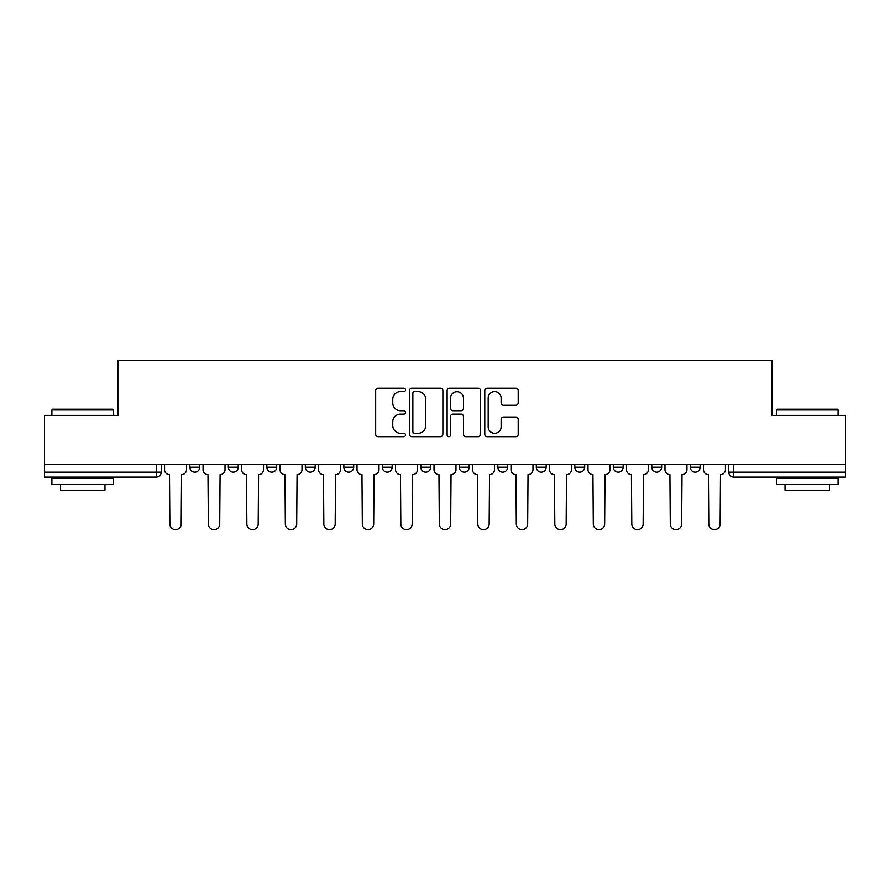 <?xml version="1.0" encoding="UTF-8"?>
<svg xmlns="http://www.w3.org/2000/svg" width="890" height="890" viewBox="0 0 890 890"><rect width="100%" height="100%" fill="white"/><g stroke="black" fill="none" stroke-linecap="round" stroke-linejoin="round"><path stroke-width="1.33" d="M405.517 389.898A1.691 1.691 0 0 0 403.826 388.207L378.083 388.207A2.425 2.425 0 0 0 375.669 390.632L375.669 434.231A2.425 2.425 0 0 0 378.083 436.645L403.826 436.645A1.691 1.691 0 0 0 405.517 434.954A1.691 1.691 0 0 0 403.826 433.263L400.489 433.263A7.754 7.754 0 0 1 392.746 425.509L392.746 421.871A7.754 7.754 0 0 1 400.489 414.117L403.826 414.117A1.691 1.691 0 0 0 405.517 412.426A1.691 1.691 0 0 0 403.826 410.735L400.489 410.735A7.754 7.754 0 0 1 392.746 402.981L392.746 399.343A7.754 7.754 0 0 1 400.489 391.6L403.826 391.6A1.691 1.691 0 0 0 405.517 389.898M613.299 464.491L613.299 467.205L623.167 467.205A4.94 4.94 0 0 1 618.227 472.145A4.94 4.94 0 0 1 613.299 467.205L613.299 464.491M497.81 464.491L497.81 467.205L507.678 467.205A4.94 4.94 0 0 1 502.739 472.145A4.94 4.94 0 0 1 497.81 467.205L497.81 464.491M420.814 464.491L420.814 467.205L430.682 467.205A4.94 4.94 0 0 1 425.754 472.145A4.94 4.94 0 0 1 420.814 467.205L420.814 464.491M382.322 464.491L382.322 467.205L392.19 467.205A4.94 4.94 0 0 1 387.261 472.145A4.94 4.94 0 0 1 382.322 467.205L382.322 464.491M305.326 464.491L305.326 467.205L315.205 467.205A4.94 4.94 0 0 1 310.265 472.145A4.94 4.94 0 0 1 305.326 467.205L305.326 464.491M515.788 405.284A2.425 2.425 0 0 0 518.214 402.859L518.214 390.632A2.425 2.425 0 0 0 515.788 388.207L487.208 388.207A2.425 2.425 0 0 0 484.783 390.632L484.783 434.231A2.425 2.425 0 0 0 487.208 436.645L515.788 436.645A2.425 2.425 0 0 0 518.214 434.231L518.214 419.446A2.425 2.425 0 0 0 515.788 417.032L503.551 417.032A2.425 2.425 0 0 0 501.137 419.446L501.137 426.777A6.475 6.475 0 0 1 494.651 433.263A6.475 6.475 0 0 1 488.176 426.777L488.176 398.075A6.475 6.475 0 0 1 494.651 391.6A6.475 6.475 0 0 1 501.137 398.075L501.137 402.859A2.425 2.425 0 0 0 503.551 405.284L515.788 405.284M44.5 464.491L44.5 415.385L118.036 415.385L118.036 360.361L771.964 360.361L771.964 415.385L845.5 415.385L845.5 464.491L44.5 464.491L44.5 472.145L161.224 472.145L161.224 464.491L161.224 472.145A4.94 4.94 0 0 1 156.284 477.084L44.5 477.084L44.5 472.145M442.875 390.632A2.425 2.425 0 0 0 440.461 388.207L411.881 388.207A2.425 2.425 0 0 0 409.456 390.632L409.456 434.231A2.425 2.425 0 0 0 411.881 436.645L440.461 436.645A2.425 2.425 0 0 0 442.875 434.231L442.875 390.632M449.539 388.207L478.119 388.207A2.425 2.425 0 0 1 480.544 390.632L480.544 434.231A2.425 2.425 0 0 1 478.119 436.645L465.893 436.645A2.425 2.425 0 0 1 463.468 434.231L463.468 416.542A2.425 2.425 0 0 0 461.042 414.117L452.932 414.117A2.425 2.425 0 0 0 450.507 416.542L450.507 434.954A1.691 1.691 0 0 1 448.816 436.645A1.691 1.691 0 0 1 447.125 434.954L447.125 390.632A2.425 2.425 0 0 1 449.539 388.207M728.777 464.491L728.777 472.145L845.5 472.145L845.5 477.084L733.716 477.084A4.94 4.94 0 0 1 728.777 472.145M845.5 464.491L845.5 472.145M700.152 464.491L700.152 467.205A4.94 4.94 0 0 1 695.223 472.145A4.94 4.94 0 0 1 690.284 467.205A4.94 4.94 0 0 0 695.223 472.145M690.284 464.491L690.284 467.205L700.152 467.205M661.659 464.491L661.659 467.205A4.94 4.94 0 0 1 656.72 472.145A4.94 4.94 0 0 1 651.792 467.205A4.94 4.94 0 0 0 656.72 472.145M651.792 464.491L651.792 467.205L661.659 467.205M623.167 464.491L623.167 467.205A4.94 4.94 0 0 1 618.227 472.145M584.674 464.491L584.674 467.205A4.94 4.94 0 0 1 579.735 472.145A4.94 4.94 0 0 1 574.795 467.205L584.674 467.205M574.795 464.491L574.795 467.205M546.171 464.491L546.171 467.205A4.94 4.94 0 0 1 541.242 472.145A4.94 4.94 0 0 1 536.303 467.205L546.171 467.205L546.171 464.491M536.303 464.491L536.303 467.205M507.678 464.491L507.678 467.205M469.186 464.491L469.186 467.205A4.94 4.94 0 0 1 464.246 472.145A4.94 4.94 0 0 1 459.318 467.205L469.186 467.205L469.186 464.491M459.318 464.491L459.318 467.205M430.682 464.491L430.682 467.205L430.682 464.491M392.19 467.205L392.19 464.491L392.19 467.205A4.94 4.94 0 0 1 387.261 472.145M353.697 464.491L353.697 467.205A4.94 4.94 0 0 1 348.758 472.145A4.94 4.94 0 0 1 343.829 467.205A4.94 4.94 0 0 0 348.758 472.145A4.94 4.94 0 0 0 353.697 467.205L353.697 464.491M343.829 464.491L343.829 467.205L353.697 467.205M315.205 464.491L315.205 467.205M276.701 464.491L276.701 467.205A4.94 4.94 0 0 1 271.773 472.145A4.94 4.94 0 0 1 266.833 467.205A4.94 4.94 0 0 0 271.773 472.145A4.94 4.94 0 0 0 276.701 467.205L266.833 467.205L266.833 464.491M228.341 464.491L228.341 467.205L238.209 467.205L238.209 464.491L238.209 467.205A4.94 4.94 0 0 1 233.28 472.145A4.94 4.94 0 0 1 228.341 467.205A4.94 4.94 0 0 0 233.28 472.145M189.848 464.491L189.848 467.205L199.716 467.205L199.716 464.491L199.716 467.205A4.94 4.94 0 0 1 194.777 472.145A4.94 4.94 0 0 1 189.848 467.205A4.94 4.94 0 0 0 194.777 472.145M156.284 464.491L156.284 477.084A4.94 4.94 0 0 0 161.224 472.145M414.54 391.6A1.691 1.691 0 0 0 412.849 393.291L412.849 431.561A1.691 1.691 0 0 0 414.54 433.263L418.055 433.263A7.754 7.754 0 0 0 425.809 425.509L425.809 399.343A7.754 7.754 0 0 0 418.055 391.6L414.54 391.6M463.468 398.197A6.475 6.475 0 0 0 456.993 391.722A6.475 6.475 0 0 0 450.507 398.197L450.507 408.31A2.425 2.425 0 0 0 452.932 410.735L461.042 410.735A2.425 2.425 0 0 0 463.468 408.31L463.468 398.197M164.55 464.491L164.55 469.675A4.94 4.94 0 0 0 169.489 474.615L169.857 523.965A5.674 5.674 0 0 0 175.53 529.639A5.674 5.674 0 0 0 181.204 523.965L181.582 474.615A4.94 4.94 0 0 0 186.511 469.675L186.511 464.491M203.042 464.491L203.042 469.675A4.94 4.94 0 0 0 207.982 474.615L208.349 523.965A5.674 5.674 0 0 0 214.023 529.639A5.674 5.674 0 0 0 219.708 523.965L220.075 474.615A4.94 4.94 0 0 0 225.014 469.675L225.014 464.491M241.546 464.491L241.546 469.675A4.94 4.94 0 0 0 246.474 474.615L246.853 523.965A5.674 5.674 0 0 0 252.526 529.639A5.674 5.674 0 0 0 258.2 523.965L258.567 474.615A4.94 4.94 0 0 0 263.507 469.675L263.507 464.491M51.898 409.956L52.644 409.222L112.852 409.222L113.597 409.956L51.898 409.956L51.898 415.385M113.597 484.483L51.898 484.483L51.898 478.308L113.597 478.308L113.597 484.483M104.953 484.483L104.953 490.156L60.542 490.156L60.542 484.483M776.403 409.956L777.148 409.222L837.356 409.222L838.102 409.956L776.403 409.956L776.403 415.385M838.102 484.483L776.403 484.483L776.403 478.308L838.102 478.308L838.102 484.483M829.458 484.483L829.458 490.156L785.047 490.156L785.047 484.483M280.038 464.491L280.038 469.675A4.94 4.94 0 0 0 284.978 474.615L285.345 523.965A5.674 5.674 0 0 0 291.019 529.639A5.674 5.674 0 0 0 296.693 523.965L297.06 474.615A4.94 4.94 0 0 0 301.999 469.675L301.999 464.491M318.531 464.491L318.531 469.675A4.94 4.94 0 0 0 323.471 474.615L323.838 523.965A5.674 5.674 0 0 0 329.511 529.639A5.674 5.674 0 0 0 335.185 523.965L335.563 474.615A4.94 4.94 0 0 0 340.492 469.675L340.492 464.491M357.024 464.491L357.024 469.675A4.94 4.94 0 0 0 361.963 474.615L362.33 523.965A5.674 5.674 0 0 0 368.004 529.639A5.674 5.674 0 0 0 373.689 523.965L374.056 474.615A4.94 4.94 0 0 0 378.995 469.675L378.995 464.491M395.527 464.491L395.527 469.675A4.94 4.94 0 0 0 400.455 474.615L400.834 523.965A5.674 5.674 0 0 0 406.507 529.639A5.674 5.674 0 0 0 412.181 523.965L412.548 474.615A4.94 4.94 0 0 0 417.488 469.675L417.488 464.491M434.02 464.491L434.02 469.675A4.94 4.94 0 0 0 438.959 474.615L439.326 523.965A5.674 5.674 0 0 0 445 529.639A5.674 5.674 0 0 0 450.674 523.965L451.041 474.615A4.94 4.94 0 0 0 455.98 469.675L455.98 464.491M472.512 464.491L472.512 469.675A4.94 4.94 0 0 0 477.452 474.615L477.819 523.965A5.674 5.674 0 0 0 483.493 529.639A5.674 5.674 0 0 0 489.166 523.965L489.545 474.615A4.94 4.94 0 0 0 494.473 469.675L494.473 464.491M511.005 464.491L511.005 469.675A4.94 4.94 0 0 0 515.944 474.615L516.311 523.965A5.674 5.674 0 0 0 521.996 529.639A5.674 5.674 0 0 0 527.67 523.965L528.037 474.615A4.94 4.94 0 0 0 532.976 469.675L532.976 464.491M549.508 464.491L549.508 469.675A4.94 4.94 0 0 0 554.437 474.615L554.815 523.965A5.674 5.674 0 0 0 560.489 529.639A5.674 5.674 0 0 0 566.162 523.965L566.529 474.615A4.94 4.94 0 0 0 571.469 469.675L571.469 464.491M588.001 464.491L588.001 469.675A4.94 4.94 0 0 0 592.94 474.615L593.307 523.965A5.674 5.674 0 0 0 598.981 529.639A5.674 5.674 0 0 0 604.655 523.965L605.022 474.615A4.94 4.94 0 0 0 609.962 469.675L609.962 464.491M626.493 464.491L626.493 469.675A4.94 4.94 0 0 0 631.433 474.615L631.8 523.965A5.674 5.674 0 0 0 637.474 529.639A5.674 5.674 0 0 0 643.147 523.965L643.526 474.615A4.94 4.94 0 0 0 648.454 469.675L648.454 464.491M664.986 464.491L664.986 469.675A4.94 4.94 0 0 0 669.925 474.615L670.292 523.965A5.674 5.674 0 0 0 675.977 529.639A5.674 5.674 0 0 0 681.651 523.965L682.018 474.615A4.94 4.94 0 0 0 686.958 469.675L686.958 464.491M703.489 464.491L703.489 469.675A4.94 4.94 0 0 0 708.418 474.615L708.796 523.965A5.674 5.674 0 0 0 714.47 529.639A5.674 5.674 0 0 0 720.144 523.965L720.511 474.615A4.94 4.94 0 0 0 725.45 469.675L725.45 464.491M733.716 464.491L733.716 477.084M113.597 415.385L113.597 409.956M99.524 478.308L99.524 477.084M65.971 478.308L65.971 477.084M838.102 415.385L838.102 409.956M824.029 478.308L824.029 477.084M790.476 478.308L790.476 477.084"/></g></svg>
